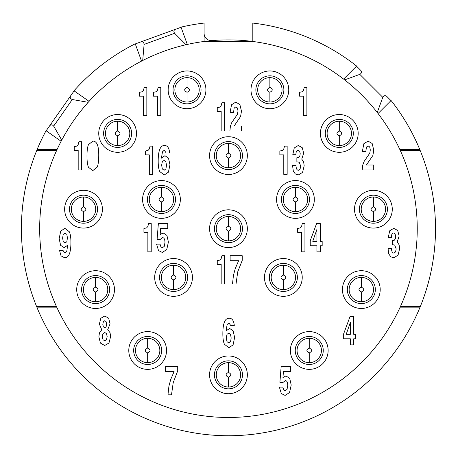 <?xml version="1.0" encoding="UTF-8"?>
<svg xmlns="http://www.w3.org/2000/svg" width="458" height="458" viewBox="0 0 458 458"><rect width="100%" height="100%" fill="white"/><g stroke="black" fill="none" stroke-linecap="round" stroke-linejoin="round"><path stroke-width="0.69" d="M356.524 66.164L360.715 70.349C361.969 71.9 361.671 73.234 359.822 74.362L382.779 97.319C383.907 95.47 385.241 95.172 386.792 96.426L390.977 100.617M399.84 149.514L419.78 149.514A207.056 207.056 0 0 0 391.075 100.514L378.056 113.532L377.255 112.496C367.722 100.291 356.851 89.419 344.645 79.887L343.609 79.085L356.627 66.067A207.056 207.056 0 0 0 252.816 23.066L252.816 41.478A188.788 188.788 0 0 0 212.037 40.613A7.305 7.305 0 0 1 204.096 33.331M419.78 149.514A207.056 207.056 0 0 1 420.278 150.734A207.056 207.056 0 0 1 420.278 306.637A207.056 207.056 0 0 1 419.78 307.856L399.84 307.856M57.073 307.856L37.132 307.856A207.056 207.056 0 0 0 419.78 307.856M37.132 307.856A207.056 207.056 0 0 1 36.634 306.637A207.056 207.056 0 0 1 36.634 150.734A207.056 207.056 0 0 1 37.132 149.514A207.056 207.056 0 0 1 46.052 130.702L61.132 141.259L61.744 140.102C69.009 126.425 77.826 113.83 88.194 102.323L89.075 101.35L73.996 90.793A207.056 207.056 0 0 1 135.242 43.796L141.533 61.097L142.701 60.496C156.499 53.46 170.949 48.205 186.04 44.724L187.316 44.432L181.019 27.136A207.056 207.056 0 0 1 204.096 23.066L204.096 41.478A188.788 188.788 0 0 0 40.064 240.891A188.788 188.788 0 0 0 228.456 417.473A188.788 188.788 0 0 0 416.849 240.891A188.788 188.788 0 0 0 252.816 41.478L204.096 41.478M392.586 102.455L391.796 101.43L392.586 102.455M45.502 131.727L44.901 132.872L45.502 131.727M37.132 149.514L57.073 149.514M134.2 44.323L133.055 44.913L134.2 44.323M75.639 88.972L74.774 89.928L75.639 88.972M183.412 26.587L182.152 26.873L183.412 26.587M283.359 296.315A18.881 18.881 0 0 0 302.234 277.439A18.881 18.881 0 0 0 283.359 258.558A18.881 18.881 0 0 0 264.478 277.439A18.881 18.881 0 0 0 283.359 296.315M361.322 308.463A18.881 18.881 0 0 0 380.203 289.582A18.881 18.881 0 0 0 361.322 270.707A18.881 18.881 0 0 0 342.441 289.582A18.881 18.881 0 0 0 361.322 308.463M309.247 369.36A18.881 18.881 0 0 0 328.128 350.485A18.881 18.881 0 0 0 309.247 331.603A18.881 18.881 0 0 0 290.372 350.485A18.881 18.881 0 0 0 309.247 369.36M228.456 393.72A18.881 18.881 0 0 0 247.337 374.844A18.881 18.881 0 0 0 228.456 355.963A18.881 18.881 0 0 0 209.575 374.844A18.881 18.881 0 0 0 228.456 393.72M147.665 369.36A18.881 18.881 0 0 0 166.54 350.485A18.881 18.881 0 0 0 147.665 331.603A18.881 18.881 0 0 0 128.784 350.485A18.881 18.881 0 0 0 147.665 369.36M95.59 308.463A18.881 18.881 0 0 0 114.466 289.582A18.881 18.881 0 0 0 95.59 270.707A18.881 18.881 0 0 0 76.709 289.582A18.881 18.881 0 0 0 95.59 308.463M83.516 228.078A18.881 18.881 0 0 0 102.397 209.197A18.881 18.881 0 0 0 83.516 190.316A18.881 18.881 0 0 0 64.635 209.197A18.881 18.881 0 0 0 83.516 228.078M173.553 296.315A18.881 18.881 0 0 0 192.434 277.439A18.881 18.881 0 0 0 173.553 258.558A18.881 18.881 0 0 0 154.678 277.439A18.881 18.881 0 0 0 173.553 296.315M373.396 228.078A18.881 18.881 0 0 0 392.277 209.197A18.881 18.881 0 0 0 373.396 190.316A18.881 18.881 0 0 0 354.515 209.197A18.881 18.881 0 0 0 373.396 228.078M228.456 247.566A18.881 18.881 0 0 0 247.337 228.685A18.881 18.881 0 0 0 228.456 209.804A18.881 18.881 0 0 0 209.575 228.685A18.881 18.881 0 0 0 228.456 247.566M295.444 218.334A18.881 18.881 0 0 0 314.325 199.453A18.881 18.881 0 0 0 295.444 180.572A18.881 18.881 0 0 0 276.569 199.453A18.881 18.881 0 0 0 295.444 218.334M339.292 152.291A18.881 18.881 0 0 0 358.173 133.41A18.881 18.881 0 0 0 339.292 114.529A18.881 18.881 0 0 0 320.411 133.41A18.881 18.881 0 0 0 339.292 152.291M161.468 218.334A18.881 18.881 0 0 0 180.343 199.453A18.881 18.881 0 0 0 161.468 180.572A18.881 18.881 0 0 0 142.587 199.453A18.881 18.881 0 0 0 161.468 218.334M228.456 174.487A18.881 18.881 0 0 0 247.337 155.606A18.881 18.881 0 0 0 228.456 136.724A18.881 18.881 0 0 0 209.575 155.606A18.881 18.881 0 0 0 228.456 174.487M117.62 152.291A18.881 18.881 0 0 0 136.495 133.41A18.881 18.881 0 0 0 117.62 114.529A18.881 18.881 0 0 0 98.739 133.41A18.881 18.881 0 0 0 117.62 152.291M269.865 108.712A18.881 18.881 0 0 0 288.746 89.837A18.881 18.881 0 0 0 269.865 70.956A18.881 18.881 0 0 0 250.99 89.837A18.881 18.881 0 0 0 269.865 108.712M187.047 108.712A18.881 18.881 0 0 0 205.923 89.837A18.881 18.881 0 0 0 187.047 70.956A18.881 18.881 0 0 0 168.166 89.837A18.881 18.881 0 0 0 187.047 108.712M151.226 223.59L148.598 223.59L147.82 226.527L146.537 227.941L143.927 228.45L143.927 232.338L147.86 232.338L147.86 251.826L151.226 251.826L151.226 223.59M162.47 237.656C164.124 237.662 164.954 239.339 164.954 242.7L164.222 246.433L162.395 247.721L160.953 246.971L160.025 244.125L156.573 244.125L158.514 250.555L162.309 252.444L166.752 249.547L168.407 242.064L166.93 235.435L163.191 232.933L160.157 234.542L160.632 228.548L167.743 228.548L167.743 223.59L158.359 223.59L157.111 239.305L160.1 239.523L162.47 237.656M100.434 343.082L104.67 345.498L108.964 343.019L110.613 336.647L110.057 332.714L107.71 329.697L110.069 323.823L108.638 318.19L104.79 316.009L100.812 318.304L99.363 324.064L101.756 329.8L99.438 332.914L98.865 336.825L100.434 343.082M70.921 242.322C70.921 237.565 70.383 234.038 69.313 231.748L64.87 228.313L60.719 231.135L59.156 238.612L60.605 245.322L64.217 247.698L67.692 245.202L66.765 251.328L64.87 253.079L62.981 250.417L59.523 250.417L61.046 255.862L64.704 257.802C68.849 257.802 70.921 252.639 70.921 242.322M78.186 169.975L81.558 169.975L81.558 141.74L78.925 141.74L78.152 144.676L76.87 146.091L74.259 146.6L74.259 150.493L78.186 150.493L78.186 169.975M88.531 167.307L92.819 170.594L97.17 167.159C98.218 164.863 98.751 160.769 98.751 154.878C98.751 145.701 96.815 141.11 92.951 141.104L88.508 144.573C87.489 146.875 86.986 150.711 86.986 156.069C86.986 161.365 87.501 165.115 88.531 167.307M149.319 174.361L152.686 174.361L152.686 146.125L150.058 146.125L149.285 149.062L147.997 150.476L145.392 150.985L145.392 154.873L149.319 154.873L149.319 174.361M164.25 174.979L168.418 172.179L169.964 164.8L168.498 158.147L164.943 155.709L161.451 158.147L162.453 151.838L164.285 150.213L166.18 152.949L169.632 152.949C169.214 147.98 167.479 145.495 164.416 145.489C160.266 145.489 158.187 150.722 158.187 161.187C158.187 165.853 158.72 169.317 159.785 171.584L164.25 174.979M221.18 264.495L221.18 283.983L224.552 283.983L224.552 255.741L221.918 255.741L221.145 258.678L219.863 260.098L217.252 260.602L217.252 264.495L221.18 264.495M233.437 275.407L232.492 283.983L236.03 283.983L237.731 271.84L242.242 260.367L242.242 255.741L230.134 255.741L230.134 260.705L238.624 260.705L235.217 268.703L233.437 275.407M222.851 333.893C222.851 338.565 223.384 342.029 224.449 344.296L228.914 347.691L233.082 344.891L234.628 337.506L233.162 330.859L229.607 328.42L226.115 330.859L227.116 324.55L228.948 322.924L230.843 325.661L234.296 325.661C233.878 320.692 232.143 318.207 229.08 318.201C224.93 318.201 222.851 323.434 222.851 333.893M177.252 372.096L177.715 371.203L177.715 366.577L165.607 366.577L165.607 371.541L174.097 371.541L170.691 379.539L168.91 386.243L167.966 394.819L171.504 394.819L173.204 382.676L177.252 372.096M279.901 382.298L282.889 382.516L285.26 380.65C286.92 380.65 287.75 382.333 287.75 385.688L287.017 389.426L285.191 390.708L283.748 389.964L282.821 387.119L279.369 387.119L281.309 393.548L285.105 395.431L289.548 392.535L291.202 385.052L289.725 378.428L285.987 375.926L282.952 377.535L283.428 371.541L290.538 371.541L290.538 366.577L281.155 366.577L279.901 382.298M350.359 338.788L350.359 344.88L353.725 344.88L353.725 338.788L355.62 338.788L355.62 334.34L353.725 334.34L353.725 316.638L350.009 316.638L343.677 333.767L343.677 338.788L350.359 338.788M310.238 240.713L310.238 245.734L316.913 245.734L316.913 251.826L320.285 251.826L320.285 245.734L322.18 245.734L322.18 241.292L320.285 241.292L320.285 223.59L316.57 223.59L310.238 240.713M301.564 251.826L304.936 251.826L304.936 223.59L302.303 223.59L301.53 226.527L300.248 227.941L297.637 228.45L297.637 232.338L301.564 232.338L301.564 251.826M388.012 248.316L388.773 253.892L390.834 256.829L393.748 257.802L398.042 255.209L399.645 248.591L399.118 244.807L397.206 241.944L399.147 236.053L397.699 230.477L393.765 228.313L389.718 230.775L388.252 237.559L391.384 237.559C391.407 234.542 392.163 233.036 393.657 233.036L395.105 233.952L395.689 236.546L395.277 238.927L394.218 240.301L392.334 240.519L392.334 244.624L394.693 245.041L396.193 248.969L395.523 251.946L393.846 253.079C392.397 253.079 391.601 251.488 391.464 248.316L388.012 248.316M362.69 165.218L362.192 169.975L373.728 169.975L373.728 165.017L366.394 165.017L372.881 155.468L373.762 150.172L372.177 143.514L368.026 141.104L363.835 143.743L362.37 151.501L365.822 151.501L366.463 147.07L368.106 145.827L369.715 146.984L370.31 149.932L369.749 153.23L364.081 161.497L362.69 165.218M301.742 159.121L303.683 153.23L302.24 147.659L298.301 145.489L294.254 147.951L292.788 154.735L295.92 154.735C295.942 151.718 296.704 150.213 298.192 150.213L299.641 151.129L300.23 153.722L299.813 156.104L298.753 157.478L296.87 157.695L296.87 161.8L299.229 162.218L300.729 166.145L300.059 169.122L298.381 170.256C296.933 170.256 296.137 168.67 296 165.493L292.548 165.493L293.309 171.069L295.37 174.006L298.284 174.979L302.578 172.385L304.181 165.767L303.654 161.983L301.742 159.121M287.155 146.125L284.521 146.125L283.748 149.062L282.466 150.476L279.855 150.985L279.855 154.873L283.783 154.873L283.783 174.361L287.155 174.361L287.155 146.125M231.788 122.526L230.397 126.242L229.893 131.005L241.435 131.005L241.435 126.042L234.101 126.042L240.587 116.492L241.469 111.197L239.877 104.538L235.733 102.128L231.536 104.767L230.076 112.525L233.528 112.525L234.164 108.099L235.813 106.851L237.416 108.008L238.017 110.962L237.456 114.254L231.788 122.526M224.552 102.764L221.918 102.764L221.145 105.701L219.863 107.12L217.252 107.624L217.252 111.517L221.18 111.517L221.18 131.005L224.552 131.005L224.552 102.764M157.415 96.169L157.415 115.656L160.787 115.656L160.787 87.415L158.153 87.415L157.38 90.352L156.098 91.772L153.487 92.281L153.487 96.169L157.415 96.169M143.474 96.169L143.474 115.656L146.841 115.656L146.841 87.415L144.213 87.415L143.434 90.352L142.152 91.772L139.541 92.281L139.541 96.169L143.474 96.169M303.517 96.169L303.517 115.656L306.883 115.656L306.883 87.415L304.255 87.415L303.482 90.352L302.194 91.772L299.584 92.281L299.584 96.169L303.517 96.169M355.711 65.345L354.687 64.555L355.711 65.345M359.822 74.362L344.645 79.887M382.779 97.319L377.255 112.496M283.359 291.443A14.009 14.009 0 0 0 297.362 277.439A14.009 14.009 0 0 0 283.359 263.43A14.009 14.009 0 0 0 269.35 277.439A14.009 14.009 0 0 0 283.359 291.443M269.865 75.828A14.009 14.009 0 0 0 255.862 89.837A14.009 14.009 0 0 0 269.865 103.84A14.009 14.009 0 0 0 283.874 89.837A14.009 14.009 0 0 0 269.865 75.828M269.865 92.27L269.865 102.014A12.177 12.177 0 0 1 257.688 89.837A12.177 12.177 0 0 1 269.865 77.654A12.177 12.177 0 0 1 282.048 89.837A12.177 12.177 0 0 1 269.865 102.014A12.177 12.177 0 0 0 282.048 89.837A12.177 12.177 0 0 0 269.865 77.654A12.177 12.177 0 0 0 257.688 89.837A12.177 12.177 0 0 0 269.865 102.014A12.177 12.177 0 0 0 282.048 89.837A12.177 12.177 0 0 0 269.865 77.654A12.177 12.177 0 0 0 257.688 89.837A12.177 12.177 0 0 0 269.865 102.014A12.177 12.177 0 0 0 282.048 89.837A12.177 12.177 0 0 0 269.865 77.654L269.865 87.398C266.728 89.024 266.728 90.644 269.865 92.27C273.008 90.644 273.008 89.024 269.865 87.398M339.292 119.401A14.009 14.009 0 0 0 325.283 133.41A14.009 14.009 0 0 0 339.292 147.419A14.009 14.009 0 0 0 353.301 133.41A14.009 14.009 0 0 0 339.292 119.401M339.292 135.843L339.292 145.587A12.177 12.177 0 0 1 327.115 133.41A12.177 12.177 0 0 1 339.292 121.227A12.177 12.177 0 0 1 351.475 133.41A12.177 12.177 0 0 1 339.292 145.587A12.177 12.177 0 0 0 351.475 133.41A12.177 12.177 0 0 0 339.292 121.227A12.177 12.177 0 0 0 327.115 133.41A12.177 12.177 0 0 0 339.292 145.587A12.177 12.177 0 0 0 351.475 133.41A12.177 12.177 0 0 0 339.292 121.227A12.177 12.177 0 0 0 327.115 133.41A12.177 12.177 0 0 0 339.292 145.587A12.177 12.177 0 0 0 351.475 133.41A12.177 12.177 0 0 0 339.292 121.227L339.292 130.971C336.149 132.597 336.149 134.223 339.292 135.843C342.435 134.223 342.435 132.597 339.292 130.971M228.456 141.596A14.009 14.009 0 0 0 214.447 155.606A14.009 14.009 0 0 0 228.456 169.615A14.009 14.009 0 0 0 242.465 155.606A14.009 14.009 0 0 0 228.456 141.596M228.456 158.044L228.456 167.788A12.177 12.177 0 0 1 216.273 155.606A12.177 12.177 0 0 1 228.456 143.428A12.177 12.177 0 0 1 240.633 155.606A12.177 12.177 0 0 1 228.456 167.788A12.177 12.177 0 0 0 240.633 155.606A12.177 12.177 0 0 0 228.456 143.428A12.177 12.177 0 0 0 216.273 155.606A12.177 12.177 0 0 0 228.456 167.788A12.177 12.177 0 0 0 240.633 155.606A12.177 12.177 0 0 0 228.456 143.428A12.177 12.177 0 0 0 216.273 155.606A12.177 12.177 0 0 0 228.456 167.788A12.177 12.177 0 0 0 240.633 155.606A12.177 12.177 0 0 0 228.456 143.428L228.456 153.172C225.313 154.793 225.313 156.418 228.456 158.044C231.599 156.418 231.599 154.793 228.456 153.172M187.047 75.828A14.009 14.009 0 0 0 173.038 89.837A14.009 14.009 0 0 0 187.047 103.84A14.009 14.009 0 0 0 201.051 89.837A14.009 14.009 0 0 0 187.047 75.828M187.047 92.27L187.047 102.014A12.177 12.177 0 0 1 174.864 89.837A12.177 12.177 0 0 1 187.047 77.654A12.177 12.177 0 0 1 199.224 89.837A12.177 12.177 0 0 1 187.047 102.014A12.177 12.177 0 0 0 199.224 89.837A12.177 12.177 0 0 0 187.047 77.654A12.177 12.177 0 0 0 174.864 89.837A12.177 12.177 0 0 0 187.047 102.014A12.177 12.177 0 0 0 199.224 89.837A12.177 12.177 0 0 0 187.047 77.654A12.177 12.177 0 0 0 174.864 89.837A12.177 12.177 0 0 0 187.047 102.014A12.177 12.177 0 0 0 199.224 89.837A12.177 12.177 0 0 0 187.047 77.654L187.047 87.398C183.904 89.024 183.904 90.644 187.047 92.27C190.184 90.644 190.184 89.024 187.047 87.398M117.62 119.401A14.009 14.009 0 0 0 103.611 133.41A14.009 14.009 0 0 0 117.62 147.419A14.009 14.009 0 0 0 131.623 133.41A14.009 14.009 0 0 0 117.62 119.401M117.62 135.843L117.62 145.587A12.177 12.177 0 0 1 105.437 133.41A12.177 12.177 0 0 1 117.62 121.227A12.177 12.177 0 0 1 129.797 133.41A12.177 12.177 0 0 1 117.62 145.587A12.177 12.177 0 0 0 129.797 133.41A12.177 12.177 0 0 0 117.62 121.227A12.177 12.177 0 0 0 105.437 133.41A12.177 12.177 0 0 0 117.62 145.587A12.177 12.177 0 0 0 129.797 133.41A12.177 12.177 0 0 0 117.62 121.227A12.177 12.177 0 0 0 105.437 133.41A12.177 12.177 0 0 0 117.62 145.587A12.177 12.177 0 0 0 129.797 133.41A12.177 12.177 0 0 0 117.62 121.227L117.62 130.971C114.477 132.597 114.477 134.223 117.62 135.843C120.757 134.223 120.757 132.597 117.62 130.971M161.468 185.444A14.009 14.009 0 0 0 147.459 199.453A14.009 14.009 0 0 0 161.468 213.462A14.009 14.009 0 0 0 175.471 199.453A14.009 14.009 0 0 0 161.468 185.444M161.468 201.886L161.468 211.63A12.177 12.177 0 0 1 149.285 199.453A12.177 12.177 0 0 1 161.468 187.276A12.177 12.177 0 0 1 173.645 199.453A12.177 12.177 0 0 1 161.468 211.63A12.177 12.177 0 0 0 173.645 199.453A12.177 12.177 0 0 0 161.468 187.276A12.177 12.177 0 0 0 149.285 199.453A12.177 12.177 0 0 0 161.468 211.63A12.177 12.177 0 0 0 173.645 199.453A12.177 12.177 0 0 0 161.468 187.276A12.177 12.177 0 0 0 149.285 199.453A12.177 12.177 0 0 0 161.468 211.63A12.177 12.177 0 0 0 173.645 199.453A12.177 12.177 0 0 0 161.468 187.276L161.468 197.014C158.325 198.64 158.325 200.266 161.468 201.886C164.605 200.266 164.605 198.64 161.468 197.014M228.456 214.676A14.009 14.009 0 0 0 214.447 228.685A14.009 14.009 0 0 0 228.456 242.694A14.009 14.009 0 0 0 242.465 228.685A14.009 14.009 0 0 0 228.456 214.676M228.456 231.118L228.456 240.862A12.177 12.177 0 0 1 216.273 228.685A12.177 12.177 0 0 1 228.456 216.502A12.177 12.177 0 0 1 240.633 228.685A12.177 12.177 0 0 1 228.456 240.862A12.177 12.177 0 0 0 240.633 228.685A12.177 12.177 0 0 0 228.456 216.502A12.177 12.177 0 0 0 216.273 228.685A12.177 12.177 0 0 0 228.456 240.862A12.177 12.177 0 0 0 240.633 228.685A12.177 12.177 0 0 0 228.456 216.502A12.177 12.177 0 0 0 216.273 228.685A12.177 12.177 0 0 0 228.456 240.862A12.177 12.177 0 0 0 240.633 228.685A12.177 12.177 0 0 0 228.456 216.502L228.456 226.246C225.313 227.872 225.313 229.498 228.456 231.118C231.599 229.498 231.599 227.872 228.456 226.246M295.444 185.444A14.009 14.009 0 0 0 281.441 199.453A14.009 14.009 0 0 0 295.444 213.462A14.009 14.009 0 0 0 309.453 199.453A14.009 14.009 0 0 0 295.444 185.444M295.444 201.886L295.444 211.63A12.177 12.177 0 0 1 283.267 199.453A12.177 12.177 0 0 1 295.444 187.276A12.177 12.177 0 0 1 307.627 199.453A12.177 12.177 0 0 1 295.444 211.63A12.177 12.177 0 0 0 307.627 199.453A12.177 12.177 0 0 0 295.444 187.276A12.177 12.177 0 0 0 283.267 199.453A12.177 12.177 0 0 0 295.444 211.63A12.177 12.177 0 0 0 307.627 199.453A12.177 12.177 0 0 0 295.444 187.276A12.177 12.177 0 0 0 283.267 199.453A12.177 12.177 0 0 0 295.444 211.63A12.177 12.177 0 0 0 307.627 199.453A12.177 12.177 0 0 0 295.444 187.276L295.444 197.014C292.307 198.64 292.307 200.266 295.444 201.886C298.587 200.266 298.587 198.64 295.444 197.014M373.396 195.188A14.009 14.009 0 0 0 359.387 209.197A14.009 14.009 0 0 0 373.396 223.206A14.009 14.009 0 0 0 387.405 209.197A14.009 14.009 0 0 0 373.396 195.188M373.396 211.63L373.396 221.374A12.177 12.177 0 0 1 361.213 209.197A12.177 12.177 0 0 1 373.396 197.014A12.177 12.177 0 0 1 385.573 209.197A12.177 12.177 0 0 1 373.396 221.374A12.177 12.177 0 0 0 385.573 209.197A12.177 12.177 0 0 0 373.396 197.014A12.177 12.177 0 0 0 361.213 209.197A12.177 12.177 0 0 0 373.396 221.374A12.177 12.177 0 0 0 385.573 209.197A12.177 12.177 0 0 0 373.396 197.014A12.177 12.177 0 0 0 361.213 209.197A12.177 12.177 0 0 0 373.396 221.374A12.177 12.177 0 0 0 385.573 209.197A12.177 12.177 0 0 0 373.396 197.014L373.396 206.758C370.253 208.384 370.253 210.01 373.396 211.63C376.539 210.01 376.539 208.384 373.396 206.758M309.247 336.475A14.009 14.009 0 0 0 295.244 350.485A14.009 14.009 0 0 0 309.247 364.488A14.009 14.009 0 0 0 323.256 350.485A14.009 14.009 0 0 0 309.247 336.475M309.247 352.918L309.247 362.662A12.177 12.177 0 0 1 297.07 350.485A12.177 12.177 0 0 1 309.247 338.302A12.177 12.177 0 0 1 321.43 350.485A12.177 12.177 0 0 1 309.247 362.662A12.177 12.177 0 0 0 321.43 350.485A12.177 12.177 0 0 0 309.247 338.302A12.177 12.177 0 0 0 297.07 350.485A12.177 12.177 0 0 0 309.247 362.662A12.177 12.177 0 0 0 321.43 350.485A12.177 12.177 0 0 0 309.247 338.302A12.177 12.177 0 0 0 297.07 350.485A12.177 12.177 0 0 0 309.247 362.662A12.177 12.177 0 0 0 321.43 350.485A12.177 12.177 0 0 0 309.247 338.302L309.247 348.046C306.11 349.672 306.11 351.297 309.247 352.918C312.39 351.297 312.39 349.672 309.247 348.046M228.456 360.835A14.009 14.009 0 0 0 214.447 374.844A14.009 14.009 0 0 0 228.456 388.848A14.009 14.009 0 0 0 242.465 374.844A14.009 14.009 0 0 0 228.456 360.835M228.456 377.278L228.456 387.021A12.177 12.177 0 0 1 216.273 374.844A12.177 12.177 0 0 1 228.456 362.662A12.177 12.177 0 0 1 240.633 374.844A12.177 12.177 0 0 1 228.456 387.021A12.177 12.177 0 0 0 240.633 374.844A12.177 12.177 0 0 0 228.456 362.662A12.177 12.177 0 0 0 216.273 374.844A12.177 12.177 0 0 0 228.456 387.021A12.177 12.177 0 0 0 240.633 374.844A12.177 12.177 0 0 0 228.456 362.662A12.177 12.177 0 0 0 216.273 374.844A12.177 12.177 0 0 0 228.456 387.021A12.177 12.177 0 0 0 240.633 374.844A12.177 12.177 0 0 0 228.456 362.662L228.456 372.406C225.313 374.031 225.313 375.657 228.456 377.278C231.599 375.657 231.599 374.031 228.456 372.406M173.553 263.43A14.009 14.009 0 0 0 159.55 277.439A14.009 14.009 0 0 0 173.553 291.443A14.009 14.009 0 0 0 187.562 277.439A14.009 14.009 0 0 0 173.553 263.43M173.553 279.872L173.553 289.616A12.177 12.177 0 0 1 161.376 277.439A12.177 12.177 0 0 1 173.553 265.256A12.177 12.177 0 0 1 185.736 277.439A12.177 12.177 0 0 1 173.553 289.616A12.177 12.177 0 0 0 185.736 277.439A12.177 12.177 0 0 0 173.553 265.256A12.177 12.177 0 0 0 161.376 277.439A12.177 12.177 0 0 0 173.553 289.616A12.177 12.177 0 0 0 185.736 277.439A12.177 12.177 0 0 0 173.553 265.256A12.177 12.177 0 0 0 161.376 277.439A12.177 12.177 0 0 0 173.553 289.616A12.177 12.177 0 0 0 185.736 277.439A12.177 12.177 0 0 0 173.553 265.256L173.553 275C170.416 276.626 170.416 278.252 173.553 279.872C176.696 278.252 176.696 276.626 173.553 275M147.665 336.475A14.009 14.009 0 0 0 133.656 350.485A14.009 14.009 0 0 0 147.665 364.488A14.009 14.009 0 0 0 161.668 350.485A14.009 14.009 0 0 0 147.665 336.475M147.665 352.918L147.665 362.662A12.177 12.177 0 0 1 135.482 350.485A12.177 12.177 0 0 1 147.665 338.302A12.177 12.177 0 0 1 159.842 350.485A12.177 12.177 0 0 1 147.665 362.662A12.177 12.177 0 0 0 159.842 350.485A12.177 12.177 0 0 0 147.665 338.302A12.177 12.177 0 0 0 135.482 350.485A12.177 12.177 0 0 0 147.665 362.662A12.177 12.177 0 0 0 159.842 350.485A12.177 12.177 0 0 0 147.665 338.302A12.177 12.177 0 0 0 135.482 350.485A12.177 12.177 0 0 0 147.665 362.662A12.177 12.177 0 0 0 159.842 350.485A12.177 12.177 0 0 0 147.665 338.302L147.665 348.046C144.522 349.672 144.522 351.297 147.665 352.918C150.802 351.297 150.802 349.672 147.665 348.046M95.59 275.579A14.009 14.009 0 0 0 81.581 289.582A14.009 14.009 0 0 0 95.59 303.591A14.009 14.009 0 0 0 109.594 289.582A14.009 14.009 0 0 0 95.59 275.579M95.59 292.021L95.59 301.765A12.177 12.177 0 0 1 83.408 289.582A12.177 12.177 0 0 1 95.59 277.405A12.177 12.177 0 0 1 107.767 289.582A12.177 12.177 0 0 1 95.59 301.765A12.177 12.177 0 0 0 107.767 289.582A12.177 12.177 0 0 0 95.59 277.405A12.177 12.177 0 0 0 83.408 289.582A12.177 12.177 0 0 0 95.59 301.765A12.177 12.177 0 0 0 107.767 289.582A12.177 12.177 0 0 0 95.59 277.405A12.177 12.177 0 0 0 83.408 289.582A12.177 12.177 0 0 0 95.59 301.765A12.177 12.177 0 0 0 107.767 289.582A12.177 12.177 0 0 0 95.59 277.405L95.59 287.149C92.447 288.775 92.447 290.395 95.59 292.021C98.728 290.395 98.728 288.775 95.59 287.149M83.516 195.188A14.009 14.009 0 0 0 69.507 209.197A14.009 14.009 0 0 0 83.516 223.206A14.009 14.009 0 0 0 97.525 209.197A14.009 14.009 0 0 0 83.516 195.188M83.516 211.63L83.516 221.374A12.177 12.177 0 0 1 71.334 209.197A12.177 12.177 0 0 1 83.516 197.014A12.177 12.177 0 0 1 95.693 209.197A12.177 12.177 0 0 1 83.516 221.374A12.177 12.177 0 0 0 95.693 209.197A12.177 12.177 0 0 0 83.516 197.014A12.177 12.177 0 0 0 71.334 209.197A12.177 12.177 0 0 0 83.516 221.374A12.177 12.177 0 0 0 95.693 209.197A12.177 12.177 0 0 0 83.516 197.014A12.177 12.177 0 0 0 71.334 209.197A12.177 12.177 0 0 0 83.516 221.374A12.177 12.177 0 0 0 95.693 209.197A12.177 12.177 0 0 0 83.516 197.014L83.516 206.758C80.373 208.384 80.373 210.01 83.516 211.63C86.659 210.01 86.659 208.384 83.516 206.758M283.359 279.872L283.359 289.616A12.177 12.177 0 0 1 271.176 277.439A12.177 12.177 0 0 1 283.359 265.256A12.177 12.177 0 0 1 295.536 277.439A12.177 12.177 0 0 1 283.359 289.616A12.177 12.177 0 0 0 295.536 277.439A12.177 12.177 0 0 0 283.359 265.256A12.177 12.177 0 0 0 271.176 277.439A12.177 12.177 0 0 0 283.359 289.616A12.177 12.177 0 0 0 295.536 277.439A12.177 12.177 0 0 0 283.359 265.256A12.177 12.177 0 0 0 271.176 277.439A12.177 12.177 0 0 0 283.359 289.616A12.177 12.177 0 0 0 295.536 277.439A12.177 12.177 0 0 0 283.359 265.256L283.359 275C280.216 276.626 280.216 278.252 283.359 279.872C286.496 278.252 286.496 276.626 283.359 275M361.322 303.591A14.009 14.009 0 0 0 375.331 289.582A14.009 14.009 0 0 0 361.322 275.579A14.009 14.009 0 0 0 347.313 289.582A14.009 14.009 0 0 0 361.322 303.591M361.322 292.021L361.322 301.765A12.177 12.177 0 0 1 349.145 289.582A12.177 12.177 0 0 1 361.322 277.405A12.177 12.177 0 0 1 373.505 289.582A12.177 12.177 0 0 1 361.322 301.765A12.177 12.177 0 0 0 373.505 289.582A12.177 12.177 0 0 0 361.322 277.405A12.177 12.177 0 0 0 349.145 289.582A12.177 12.177 0 0 0 361.322 301.765A12.177 12.177 0 0 0 373.505 289.582A12.177 12.177 0 0 0 361.322 277.405A12.177 12.177 0 0 0 349.145 289.582A12.177 12.177 0 0 0 361.322 301.765A12.177 12.177 0 0 0 373.505 289.582A12.177 12.177 0 0 0 361.322 277.405L361.322 287.149C358.179 288.775 358.179 290.395 361.322 292.021C364.465 290.395 364.465 288.775 361.322 287.149M104.745 327.796L103.342 326.823L102.815 324.361L103.336 321.756L104.745 320.732L106.084 321.653L106.611 324.241L106.113 326.84L104.745 327.796M102.317 336.487L102.964 333.573L104.745 332.519L106.491 333.596L107.161 336.527L106.496 339.624L104.733 340.775L102.993 339.721L102.317 336.487M65.025 242.975L63.284 241.75L62.609 238.097L63.215 234.404L64.979 233.036L66.788 234.324L67.469 237.954L66.754 241.824L65.025 242.975M162.332 168.95L161.64 165.172L162.344 161.582L164.107 160.432L165.853 161.748L166.512 165.275L165.916 168.847L164.141 170.256L162.332 168.95M227.008 334.294L228.771 333.143L230.517 334.455L231.175 337.981L230.58 341.554L228.805 342.968L226.996 341.662L226.304 337.884L227.008 334.294M346.191 334.34L350.359 322.455L350.359 334.34L346.191 334.34M316.913 229.401L316.913 241.292L312.745 241.292L316.913 229.401M46.166 130.782L74.11 90.873M61.744 140.102L53.666 126.11C52.235 124.484 50.867 124.427 49.561 125.933M53.666 126.11L72.284 99.518L88.194 102.323M72.284 99.518C70.269 98.728 69.742 97.462 70.715 95.722M135.287 43.928L181.07 27.268M142.701 60.496L144.11 44.403C143.869 42.251 142.781 41.42 140.852 41.907M144.11 44.403L174.618 33.302L186.04 44.724M174.618 33.302C173.416 31.499 173.714 30.165 175.506 29.289M56.511 306.637L36.634 306.637M36.634 150.734L56.511 150.734M400.401 150.734L420.278 150.734M420.278 306.637L400.401 306.637"/></g></svg>
